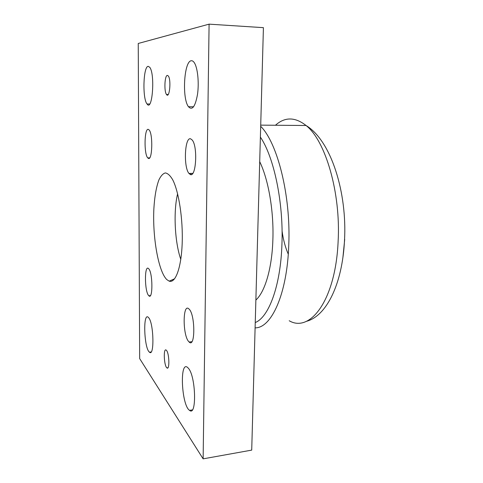 <?xml version="1.0" encoding="UTF-8"?>
<svg xmlns="http://www.w3.org/2000/svg" width="483" height="483" viewBox="0 0 483 483"><rect width="100%" height="100%" fill="white"/><g stroke="black" fill="none" stroke-linecap="round" stroke-linejoin="round"><path stroke-width="0.72" d="M166.786 279.591C158.346 271.337 152.441 237.02 153.872 208.728C154.596 196.569 156.287 186.927 158.949 179.803C160.851 175.884 162.976 173.59 165.319 172.926C167.734 173.306 170.155 175.51 172.57 179.537C178.776 191.129 183.142 219.36 182.169 243.716C181.24 268.131 175.395 283.443 169.201 281.154L166.786 279.591M180.793 259.359C174.768 242.218 173.27 211.476 177.599 193.828M259.703 161.642C268.409 179.543 273.897 210.908 272.877 239.628C272.032 268.488 264.925 291.967 255.869 300.064M191.117 173.403L190.863 174.605M288.273 254.167C285.314 247.399 283.243 239.64 282.066 230.892M148.649 295.56C144.489 291.388 144.363 264.092 148.559 268.608L148.595 268.645C152.815 272.134 153.051 300.348 148.855 295.771L148.649 295.56M148.384 158.382L147.738 157.881C143.849 153.999 144.332 127.91 148.323 129.39L149.15 129.993C153.117 134.153 152.332 160.839 148.384 158.382M190.266 174.49L188.98 173.445C183.395 167.293 184.705 136.81 190.598 138.802L192.252 140.076C197.964 146.796 196.044 177.913 190.266 174.49M188.726 341.602C182.526 335.214 182.683 302.424 188.95 308.969L189.028 309.042C195.325 314.421 195.386 348.521 189.143 342.024L188.726 341.602M191.316 60.749C192.373 60.623 193.375 61.293 194.335 62.754C197.662 67.729 199.189 82.617 197.523 94.263C195.295 106.61 192.276 110.758 188.473 106.701C181.868 98.574 184.005 60.906 191.316 60.749M148.692 317.748C153.781 323.236 154.518 357.179 149.47 352.179C144.097 348.641 142.793 312.048 148.251 317.283L148.692 317.748M188.479 368.372C195.893 376.553 196.859 416.95 189.529 410.345C181.469 405.285 179.428 360.143 187.597 367.454L188.479 368.372M148.203 66.34L149.724 67.27C155.315 74.104 152.344 112.297 147.055 103.972C142.334 98.816 143.222 66.274 148.203 66.34M167.408 75.402L168.326 76C171.423 79.924 169.473 99.208 166.514 94.493C163.93 91.456 164.661 75.167 167.408 75.402M166.569 350.495C169.37 353.725 169.708 370.533 166.925 367.889C163.942 365.945 163.218 347.331 166.243 350.145L166.569 350.495M203.132 458.85L251.715 450.114L263.416 27.658L209.091 24.15L203.132 458.85L139.665 358.597L138.241 43.47L209.091 24.15M260.385 137.087C273.903 156.915 283.606 202.353 281.939 244.114C280.641 286.135 268.681 317.367 255.247 322.547M260.681 126.298C277.387 142.69 290.923 195.5 288.774 244.881C287.18 294.618 271.192 328.295 255.102 327.848M275.461 125.248C284.837 116.82 295.028 116.898 306.047 125.489C325.337 140.396 340.974 192.62 338.106 241.79C335.528 300.305 310.086 333.077 289.208 320.748M260.717 125.133L306.047 125.495C331.35 140.746 347.265 193.049 344.506 240.437C342.387 284.034 326.484 316.226 306.204 321.388M344.705 239.363L342.924 257.361M174.629 278.782L169.201 281.154M148.855 295.771L150.34 295.644M147.738 157.881L149.645 157.863M188.98 173.445L192.753 173.367M189.143 342.024L191.829 341.723M193.592 106.791L188.473 106.701M151.113 351.986L149.47 352.179M192.294 409.928L189.529 410.345M149.639 104.02L147.055 103.972M168.187 94.535L166.514 94.493M167.921 367.762L166.925 367.889"/></g></svg>
